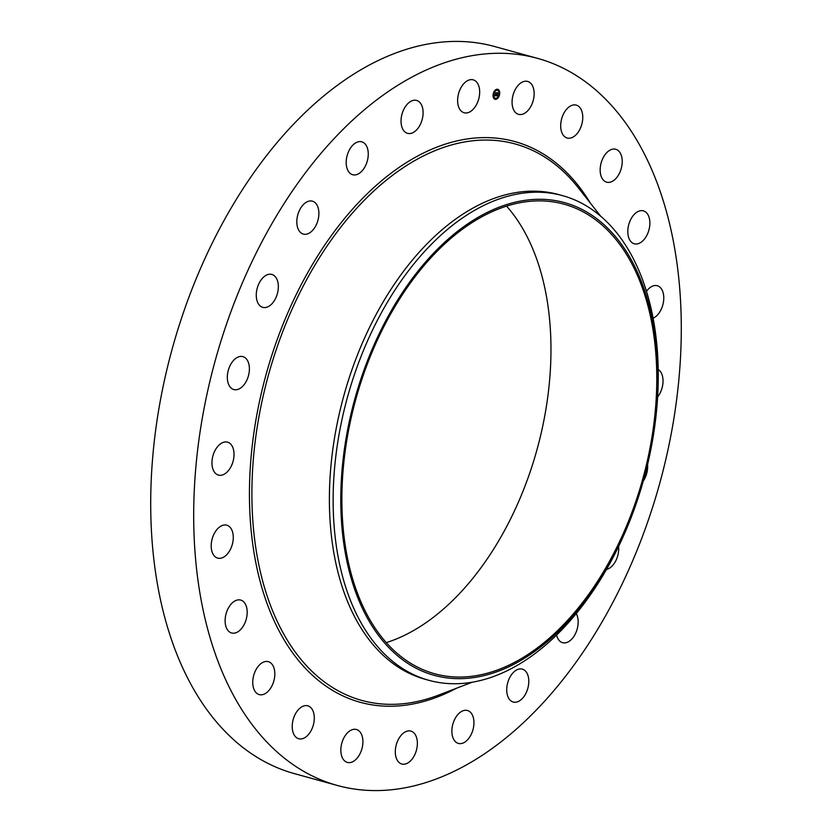 <?xml version="1.0" encoding="UTF-8"?>
<svg xmlns="http://www.w3.org/2000/svg" width="832" height="832" viewBox="0 0 832 832"><rect width="100%" height="100%" fill="white"/><g stroke="black" fill="none" stroke-linecap="round" stroke-linejoin="round"><path stroke-width="1.25" d="M514.415 111.186A17.077 10.442 -74.6 0 1 514.415 91.26A17.077 10.442 -74.6 0 1 527.644 81.432A17.077 10.442 -74.6 0 1 531.794 84.604A17.077 10.442 -74.6 0 1 531.794 104.52A17.077 10.442 -74.6 0 1 518.565 114.348A17.077 10.442 -74.6 0 1 514.415 111.186M337.282 785.45L294.299 773.594A377.083 230.599 -74.6 0 1 244.088 187.106A377.083 230.599 -74.6 0 1 494.718 46.55L537.701 58.406A377.083 230.599 -74.6 0 1 587.912 644.894A377.083 230.599 -74.6 0 1 337.282 785.45A377.083 230.599 -74.6 0 1 287.071 198.952A377.083 230.599 -74.6 0 1 537.701 58.406M428.896 680.316L425.121 679.276A251.389 153.733 -74.6 0 1 391.643 288.278A251.389 153.733 -74.6 0 1 558.73 194.584L562.505 195.624A251.389 153.733 -74.6 0 1 657.55 353.59A251.389 153.733 -74.6 0 1 595.982 586.622A251.389 153.733 -74.6 0 1 428.896 680.316A251.389 153.733 -74.6 0 1 333.85 522.35A251.389 153.733 -74.6 0 1 395.418 289.318A251.389 153.733 -74.6 0 1 562.505 195.624M657.186 356.678A245.18 149.937 -74.6 0 1 514.207 664.102A245.18 149.937 -74.6 0 1 341.484 521.269A245.18 149.937 -74.6 0 1 484.453 213.845A245.18 149.937 -74.6 0 1 657.186 356.678M506.584 206.138A243.537 148.928 -74.6 0 1 490.651 553.8A243.537 148.928 -74.6 0 1 386.256 642.637M402.189 294.965A243.537 148.928 -74.6 0 1 564.054 204.194A243.537 148.928 -74.6 0 1 596.482 582.972A243.537 148.928 -74.6 0 1 434.616 673.743A243.537 148.928 -74.6 0 1 402.189 294.965M313.414 712.057A17.077 10.442 -74.6 0 1 310.981 730.85A17.077 10.442 -74.6 0 1 298.719 738.743A17.077 10.442 -74.6 0 1 293.103 732.503A17.077 10.442 -74.6 0 1 295.526 713.71A17.077 10.442 -74.6 0 1 307.798 705.817A17.077 10.442 -74.6 0 1 313.414 712.057M600.267 172.182A17.077 10.442 -74.6 0 1 604.573 155.345A17.077 10.442 -74.6 0 1 615.732 149.261A17.077 10.442 -74.6 0 1 622.128 159.255A17.077 10.442 -74.6 0 1 617.833 176.082A17.077 10.442 -74.6 0 1 606.663 182.177A17.077 10.442 -74.6 0 1 600.267 172.182M274.716 671.674A17.077 10.442 -74.6 0 1 270.421 688.501A17.077 10.442 -74.6 0 1 259.251 694.595A17.077 10.442 -74.6 0 1 252.855 684.601A17.077 10.442 -74.6 0 1 257.15 667.763A17.077 10.442 -74.6 0 1 268.32 661.669A17.077 10.442 -74.6 0 1 274.716 671.674M627.879 229.58A17.077 10.442 -74.6 0 1 643.375 210.86A17.077 10.442 -74.6 0 1 649.792 225.066A17.077 10.442 -74.6 0 1 634.296 243.786A17.077 10.442 -74.6 0 1 627.879 229.58M247.114 614.266A17.077 10.442 -74.6 0 1 231.608 632.986A17.077 10.442 -74.6 0 1 225.191 618.79A17.077 10.442 -74.6 0 1 240.687 600.07A17.077 10.442 -74.6 0 1 247.114 614.266M646.485 291.294A17.077 10.442 -74.6 0 1 657.29 285.73A17.077 10.442 -74.6 0 1 662.99 304.283A17.077 10.442 -74.6 0 1 653.11 318.188M232.482 543.754A17.077 10.442 -74.6 0 1 217.703 558.116A17.077 10.442 -74.6 0 1 211.994 539.562A17.077 10.442 -74.6 0 1 226.772 525.2A17.077 10.442 -74.6 0 1 232.482 543.754M658.206 369.491A17.077 10.442 -74.6 0 1 660.826 391.529A17.077 10.442 -74.6 0 1 657.623 396.947M231.816 464.942A17.077 10.442 -74.6 0 1 218.452 475.093A17.077 10.442 -74.6 0 1 214.167 452.317A17.077 10.442 -74.6 0 1 227.531 442.166A17.077 10.442 -74.6 0 1 231.816 464.942M647.577 464.506A17.077 10.442 -74.6 0 1 643.427 480.844A17.077 10.442 -74.6 0 1 643.271 481.083M245.17 383.198A17.077 10.442 -74.6 0 1 233.823 389.563A17.077 10.442 -74.6 0 1 231.556 363.002A17.077 10.442 -74.6 0 1 242.902 356.637A17.077 10.442 -74.6 0 1 245.17 383.198M618.602 546.437A17.077 10.442 -74.6 0 1 612.009 566.145A17.077 10.442 -74.6 0 1 606.486 569.462M271.638 304.086A17.077 10.442 -74.6 0 1 262.766 307.362A17.077 10.442 -74.6 0 1 256.266 294.965A17.077 10.442 -74.6 0 1 262.974 277.701A17.077 10.442 -74.6 0 1 271.846 274.435A17.077 10.442 -74.6 0 1 278.346 286.832A17.077 10.442 -74.6 0 1 271.638 304.086M576.233 613.59A17.077 10.442 -74.6 0 1 568.693 641.618A17.077 10.442 -74.6 0 1 562.598 642.689A17.077 10.442 -74.6 0 1 556.587 635.045M309.4 233.012A17.077 10.442 -74.6 0 1 303.316 234.083A17.077 10.442 -74.6 0 1 296.92 219.544A17.077 10.442 -74.6 0 1 306.29 202.238A17.077 10.442 -74.6 0 1 312.385 201.167A17.077 10.442 -74.6 0 1 318.781 215.706A17.077 10.442 -74.6 0 1 309.4 233.012M519.085 669.032A17.077 10.442 -74.6 0 1 522.298 669.115A17.077 10.442 -74.6 0 1 528.393 685.838A17.077 10.442 -74.6 0 1 516.433 702.114A17.077 10.442 -74.6 0 1 513.219 702.031A17.077 10.442 -74.6 0 1 507.125 685.318A17.077 10.442 -74.6 0 1 519.085 669.032M355.898 174.814A17.077 10.442 -74.6 0 1 352.685 174.73A17.077 10.442 -74.6 0 1 346.59 158.018A17.077 10.442 -74.6 0 1 358.55 141.742A17.077 10.442 -74.6 0 1 361.764 141.814A17.077 10.442 -74.6 0 1 367.858 158.538A17.077 10.442 -74.6 0 1 355.898 174.814M467.033 710.403A17.077 10.442 -74.6 0 1 467.449 710.497A17.077 10.442 -74.6 0 1 473.065 729.394A17.077 10.442 -74.6 0 1 458.796 743.517A17.077 10.442 -74.6 0 1 458.38 743.413A17.077 10.442 -74.6 0 1 452.754 724.526A17.077 10.442 -74.6 0 1 467.033 710.403M407.95 133.453A17.077 10.442 -74.6 0 1 407.534 133.349A17.077 10.442 -74.6 0 1 401.918 114.452A17.077 10.442 -74.6 0 1 416.187 100.329A17.077 10.442 -74.6 0 1 416.614 100.433A17.077 10.442 -74.6 0 1 422.23 119.33A17.077 10.442 -74.6 0 1 407.95 133.453M412.963 732.098A17.077 10.442 -74.6 0 1 415.834 752.128A17.077 10.442 -74.6 0 1 401.794 764.015A17.077 10.442 -74.6 0 1 399.703 763.006A17.077 10.442 -74.6 0 1 396.833 742.986A17.077 10.442 -74.6 0 1 410.873 731.089A17.077 10.442 -74.6 0 1 412.963 732.098M462.02 111.748A17.077 10.442 -74.6 0 1 459.15 91.728A17.077 10.442 -74.6 0 1 473.19 79.841A17.077 10.442 -74.6 0 1 475.28 80.839A17.077 10.442 -74.6 0 1 478.15 100.87A17.077 10.442 -74.6 0 1 464.11 112.757A17.077 10.442 -74.6 0 1 462.02 111.748M360.568 732.67A17.077 10.442 -74.6 0 1 360.568 752.586A17.077 10.442 -74.6 0 1 347.339 762.414A17.077 10.442 -74.6 0 1 343.19 759.252A17.077 10.442 -74.6 0 1 343.19 739.326A17.077 10.442 -74.6 0 1 356.418 729.498A17.077 10.442 -74.6 0 1 360.568 732.67M561.569 131.799A17.077 10.442 -74.6 0 1 564.002 112.996A17.077 10.442 -74.6 0 1 576.264 105.113A17.077 10.442 -74.6 0 1 581.88 111.342A17.077 10.442 -74.6 0 1 579.457 130.135A17.077 10.442 -74.6 0 1 567.185 138.029A17.077 10.442 -74.6 0 1 561.569 131.799M493.158 94.193A5.19 3.172 -74.6 0 1 497.754 89.294A5.19 3.172 -74.6 0 1 499.606 94.39A5.19 3.172 -74.6 0 1 495.009 99.289A5.19 3.172 -74.6 0 1 493.158 94.193M493.844 94.214A4.087 2.496 -74.6 0 1 497.463 90.355A4.087 2.496 -74.6 0 1 498.919 94.37A4.087 2.496 -74.6 0 1 495.3 98.228A4.087 2.496 -74.6 0 1 493.844 94.214M496.122 95.774L496.434 95.139L496.839 95.628L497.172 92.986L497.817 92.997L497.141 95.628L497.723 95.139L497.806 95.836L496.122 95.774M496.808 95.514L497.026 92.799L497.754 92.82L497.099 92.862L496.631 95.441M494.51 95.763L494.863 95.098L495.539 95.607L495.726 94.567L495.477 95.482L494.926 95.233L495.446 95.42L495.269 93.995L495.758 94.38L495.83 92.976L496.527 92.997L495.976 95.805L494.51 95.763M494.489 95.545L494.811 94.952L494.489 95.545M495.674 94.193L495.685 92.758L496.496 92.778L495.747 92.82L495.674 94.193M498.046 97.562L498.046 97.562A5.19 3.172 105.4 0 0 499.304 94.65M495.945 94.193L495.737 95.732L494.551 95.701M496.226 92.986L495.82 94.224M497.536 95.555L496.142 95.742M497.515 92.997L497.172 95.462M497.775 92.872L497.026 92.799M496.517 92.841L495.685 92.758M494.884 99.247A5.19 3.172 105.4 0 0 497.796 97.864M499.408 94.11A5.19 3.172 105.4 0 0 499.2 91.042M499.138 90.886A5.19 3.172 105.4 0 0 497.64 89.263M497.349 90.324A4.087 2.496 105.4 0 0 497.224 90.282A4.087 2.496 105.4 0 0 495.102 91.073M494.863 91.333A4.087 2.496 105.4 0 0 493.636 93.943M493.553 94.474A4.087 2.496 105.4 0 0 495.061 98.166A4.087 2.496 105.4 0 0 495.175 98.186M472.202 682.219L438.454 695.146A288.6 176.488 -74.6 0 1 262.09 578.874A288.6 176.488 -74.6 0 1 323.388 251.555A288.6 176.488 -74.6 0 1 578.313 187.793L600.662 216.185M456.581 688.199A290.815 177.84 -74.6 0 1 263.068 591.646A290.815 177.84 -74.6 0 1 321.485 249.964A290.815 177.84 -74.6 0 1 590.314 203.039"/></g></svg>

